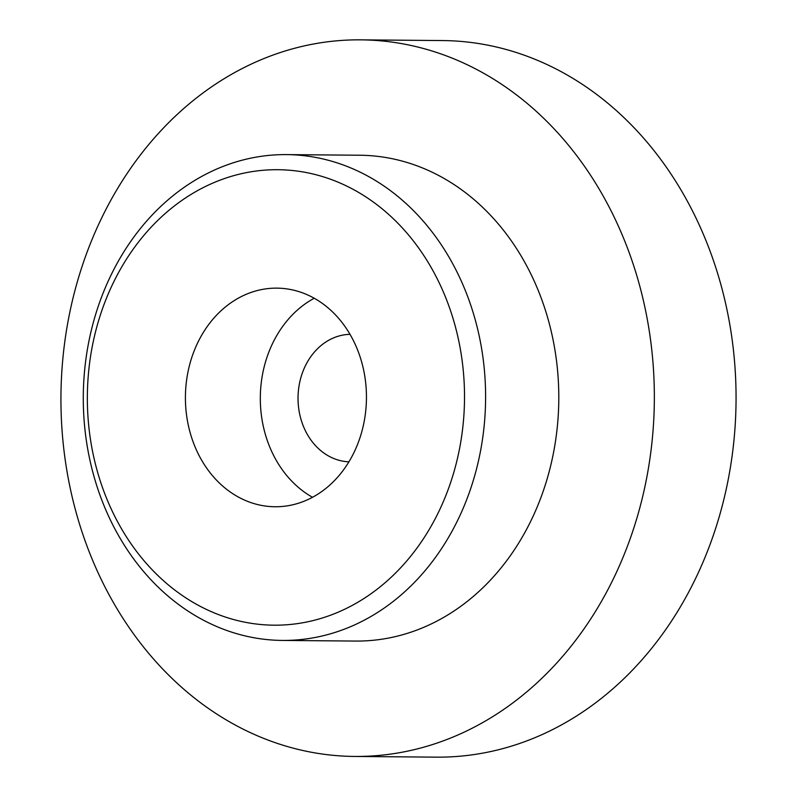 <?xml version="1.0" encoding="UTF-8"?>
<svg xmlns="http://www.w3.org/2000/svg" width="797" height="797" viewBox="0 0 797 797"><rect width="100%" height="100%" fill="white"/><g stroke="black" fill="none" stroke-linecap="round" stroke-linejoin="round"><path stroke-width="1.2" d="M350.013 334.332A63.77 52.801 -89.5 0 0 304.165 368.433A63.77 52.801 -89.5 0 0 306.706 433.279A63.77 52.801 -89.5 0 0 348.917 461.822M351.587 337.121A109.319 90.519 -89.5 0 0 276.868 288.135A109.319 90.519 -89.5 0 0 196.49 345.36A109.319 90.519 -89.5 0 0 200.276 457.767A109.319 90.519 -89.5 0 0 274.995 506.753A109.319 90.519 -89.5 0 0 355.372 449.538A109.319 90.519 -89.5 0 0 351.587 337.121M314.237 298.247A109.319 90.519 -89.5 0 0 275.184 458.414A109.319 90.519 -89.5 0 0 312.524 497.288M282.357 640.429L355.552 641.067A242.926 201.153 -89.5 0 0 534.179 513.906A242.926 201.153 -89.5 0 0 525.761 264.106A242.926 201.153 -89.5 0 0 359.736 155.236L286.531 154.608A242.926 201.153 90.5 0 1 452.566 263.468A242.926 201.153 90.5 0 1 460.985 513.278A242.926 201.153 90.5 0 1 282.357 640.429A242.926 201.153 90.5 0 1 116.322 531.569A242.926 201.153 90.5 0 1 107.904 281.759A242.926 201.153 90.5 0 1 286.531 154.608M354.565 756.443L436.278 757.15A358.311 296.703 -89.5 0 0 699.746 569.596A358.311 296.703 -89.5 0 0 687.333 201.133A358.311 296.703 -89.5 0 0 442.435 40.557L360.722 39.85A358.311 296.703 -89.5 0 0 97.254 227.404A358.311 296.703 -89.5 0 0 109.667 595.867A358.311 296.703 -89.5 0 0 354.565 756.443A358.311 296.703 -89.5 0 0 618.034 568.889A358.311 296.703 -89.5 0 0 605.62 200.426A358.311 296.703 -89.5 0 0 360.722 39.85M433.548 271.777A227.743 188.58 -89.5 0 0 172.381 207.519A227.743 188.58 -89.5 0 0 118.315 523.111A227.743 188.58 -89.5 0 0 379.482 587.369A227.743 188.58 -89.5 0 0 433.548 271.777"/></g></svg>

